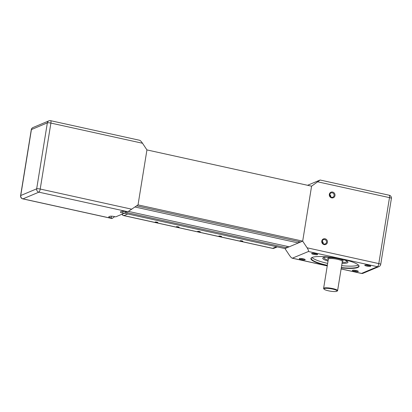 <?xml version="1.0" encoding="UTF-8"?>
<svg xmlns="http://www.w3.org/2000/svg" width="412" height="412" viewBox="0 0 412 412"><rect width="100%" height="100%" fill="white"/><g stroke="black" fill="none" stroke-linecap="round" stroke-linejoin="round"><path stroke-width="0.62" d="M307.558 185.287L320.114 180.018L311.585 186.173L302.681 241.138L300.688 241.973L136.645 205.856M298.932 241.587L298.345 242.962L289.209 246.803L128.467 211.413M287.056 246.33L286.819 247.808L284.98 248.58L124.275 213.195M126.34 211.758L124.084 213.328L122.755 213.035A3.543 0.664 -170.8 0 1 120.366 212.005A3.543 0.664 -170.8 0 1 120.546 211.84L121.561 211.413A3.543 0.664 -170.8 0 1 125.99 211.68L127.849 211.747L138.035 204.882L302.681 241.138L311.585 186.173L146.935 149.917L138.035 204.882L146.935 149.917L142.516 143.252C141.342 141.543 140.379 140.554 139.637 140.281L50.619 120.685A2.833 0.798 102.4 0 1 50.897 123.08L142.516 143.252M298.345 242.962L135.007 206.999M286.819 247.808L125.557 212.304M124.084 213.328L115.679 216.867L114.351 216.573A3.543 0.664 -170.8 0 0 109.922 216.305L108.907 216.738A3.543 0.664 -170.8 0 0 108.727 216.897A3.543 0.664 -170.8 0 0 111.122 217.933L111.405 216.182M114.701 216.65L112.445 218.226L111.122 217.933M22.789 198.878A2.833 2.833 0 0 1 20.6 195.659A2.833 0.53 9.2 0 1 20.744 195.525A2.833 2.668 67.2 0 0 22.954 198.857A2.833 0.798 102.4 0 1 22.789 198.878L111.801 218.478L112.445 218.226M342.017 263.356A12.757 2.39 -170.8 0 0 347.29 262.892A12.757 2.39 -170.8 0 0 347.934 262.3A12.757 2.39 -170.8 0 0 339.328 258.587M332.087 257.412A12.757 2.39 -170.8 0 0 323.389 257.629A12.757 2.39 -170.8 0 0 322.751 258.221A12.757 2.39 -170.8 0 0 328.029 261.09M358.62 265.266A24.092 4.517 9.2 0 1 358.811 266.039A24.092 4.517 9.2 0 1 357.601 267.156A24.092 4.517 9.2 0 1 341.337 267.579M341.646 265.652A24.092 4.517 -170.8 0 0 357.915 265.23A24.092 4.517 -170.8 0 0 358.368 265.009M341.28 267.908A24.375 4.568 -170.8 0 0 357.822 267.486A24.375 4.568 -170.8 0 0 358.744 265.426A24.375 4.568 -170.8 0 0 336.908 258.149A24.375 4.568 -170.8 0 0 312.147 257.433A24.375 4.568 -170.8 0 0 311.503 257.773A24.375 4.568 -170.8 0 0 327.293 265.642M316.529 253.864A2.297 0.433 9.2 0 1 312.863 253.272M317.441 254.626A3.008 0.561 -170.8 0 0 317.554 254.374A3.008 0.561 -170.8 0 0 314.861 253.473A3.008 0.561 -170.8 0 0 311.807 253.385A3.008 0.561 -170.8 0 0 311.729 253.426A3.008 0.561 -170.8 0 0 313.826 254.431A3.008 0.561 -170.8 0 0 317.441 254.626M369.641 265.56A2.297 0.433 9.2 0 1 365.974 264.968M370.553 266.322A3.008 0.561 -170.8 0 0 370.666 266.064A3.008 0.561 -170.8 0 0 367.973 265.168A3.008 0.561 -170.8 0 0 364.919 265.081A3.008 0.561 -170.8 0 0 364.841 265.122A3.008 0.561 -170.8 0 0 366.938 266.126A3.008 0.561 -170.8 0 0 370.553 266.322M358.162 271.534A3.008 0.561 -170.8 0 0 358.275 271.276A3.008 0.561 -170.8 0 0 355.582 270.38A3.008 0.561 -170.8 0 0 352.528 270.293A3.008 0.561 -170.8 0 0 352.451 270.334A3.008 0.561 -170.8 0 0 354.547 271.338A3.008 0.561 -170.8 0 0 358.162 271.534M304.138 259.076A2.297 0.433 9.2 0 1 300.472 258.484M305.05 259.838A3.008 0.561 -170.8 0 0 305.163 259.586A3.008 0.561 -170.8 0 0 302.47 258.685A3.008 0.561 -170.8 0 0 299.416 258.597A3.008 0.561 -170.8 0 0 299.339 258.638A3.008 0.561 -170.8 0 0 301.435 259.642A3.008 0.561 -170.8 0 0 305.05 259.838M357.25 270.772A2.297 0.433 9.2 0 1 353.584 270.179M346.832 261.064A11.618 2.178 9.2 0 1 346.647 261.805A11.618 2.178 9.2 0 1 346.492 261.903A11.618 2.178 9.2 0 1 342.171 262.413M346.647 261.805L347.125 261.476A12.046 2.256 -170.8 0 0 347.275 261.347M323.678 257.526A12.046 2.256 -170.8 0 0 323.781 257.696L324.126 258.159A11.618 2.178 9.2 0 1 324.187 257.397M336.949 291.222L337.428 290.893A7.086 1.329 -170.8 0 0 337.598 290.661A7.086 1.329 -170.8 0 0 331.825 288.395A7.086 1.329 -170.8 0 0 323.961 288.07A7.086 1.329 -170.8 0 0 323.605 288.395A7.086 1.329 -170.8 0 0 323.693 288.668L324.043 289.131A6.659 1.246 9.2 0 1 324.296 288.57A6.659 1.246 9.2 0 1 332.304 289.003A6.659 1.246 9.2 0 1 336.949 291.222A6.659 1.246 9.2 0 1 336.774 291.315A6.659 1.246 9.2 0 1 330.007 291.119A6.659 1.246 9.2 0 1 324.043 289.131M324.012 244.012A2.297 2.163 -112.8 0 1 323.482 239.666A2.297 2.163 -112.8 0 1 326.536 241.597A2.297 2.163 -112.8 0 1 324.012 244.012M324.12 244.604A3.008 2.827 67.2 0 0 327.411 242.313A3.008 2.827 67.2 0 0 325.068 238.78A3.008 2.827 67.2 0 0 321.777 241.072A3.008 2.827 67.2 0 0 324.12 244.604M331.578 197.291A2.297 2.163 -112.8 0 1 331.047 192.945A2.297 2.163 -112.8 0 1 334.106 194.876A2.297 2.163 -112.8 0 1 331.578 197.291M331.691 197.884A3.008 2.827 67.2 0 0 334.977 195.592A3.008 2.827 67.2 0 0 332.633 192.054A3.008 2.827 67.2 0 0 329.343 194.351A3.008 2.827 67.2 0 0 331.691 197.884M328.184 260.147A11.618 2.178 9.2 0 1 324.126 258.159M302.681 241.138L307.105 247.803C308.387 249.847 308.83 251.083 308.428 251.511L292.283 258.216C291.536 257.948 290.578 256.954 289.404 255.249L284.98 248.58L302.681 241.138M330.774 196.936A2.297 2.163 67.2 0 0 329.785 194.588M323.209 243.657A2.297 2.163 67.2 0 0 322.22 241.308M327.344 265.313A24.092 4.517 9.2 0 1 311.245 258.334A24.092 4.517 9.2 0 1 311.673 257.665M311.997 257.5A24.092 4.517 -170.8 0 0 327.658 263.386M155.123 222.042A1.427 0.268 9.2 0 1 156.709 222.109A1.427 0.268 9.2 0 1 157.868 222.568A1.427 0.268 9.2 0 1 157.796 222.635A1.427 0.268 9.2 0 1 156.215 222.568A1.427 0.268 9.2 0 1 155.051 222.109A1.427 0.268 9.2 0 1 155.123 222.042M176.372 226.724A1.427 0.268 9.2 0 1 177.953 226.785A1.427 0.268 9.2 0 1 179.117 227.244A1.427 0.268 9.2 0 1 179.045 227.311A1.427 0.268 9.2 0 1 177.459 227.244A1.427 0.268 9.2 0 1 176.3 226.785A1.427 0.268 9.2 0 1 176.372 226.724M197.616 231.4A1.427 0.268 9.2 0 1 199.197 231.467A1.427 0.268 9.2 0 1 200.361 231.92A1.427 0.268 9.2 0 1 200.289 231.987A1.427 0.268 9.2 0 1 198.702 231.92A1.427 0.268 9.2 0 1 197.544 231.467A1.427 0.268 9.2 0 1 197.616 231.4M218.86 236.076A1.427 0.268 9.2 0 1 220.441 236.143A1.427 0.268 9.2 0 1 221.605 236.601A1.427 0.268 9.2 0 1 221.532 236.663A1.427 0.268 9.2 0 1 219.951 236.601A1.427 0.268 9.2 0 1 218.787 236.143A1.427 0.268 9.2 0 1 218.86 236.076M240.103 240.752A1.427 0.268 9.2 0 1 241.69 240.819A1.427 0.268 9.2 0 1 242.848 241.278A1.427 0.268 9.2 0 1 242.776 241.344A1.427 0.268 9.2 0 1 241.195 241.278A1.427 0.268 9.2 0 1 240.031 240.819A1.427 0.268 9.2 0 1 240.103 240.752M131.83 209.214L40.211 189.041L50.897 123.08A2.833 0.53 -170.8 0 0 47.354 122.869A2.833 2.668 -112.8 0 1 48.915 120.84A2.833 2.833 0 0 1 50.619 120.685M122.755 213.035L123.039 211.284M31.425 129.569A2.833 0.53 -170.8 0 0 31.281 129.698A2.833 2.833 0 0 1 32.981 127.54A2.833 2.668 67.2 0 0 31.425 129.569L47.354 122.869L36.673 188.825A2.833 0.53 9.2 0 1 40.211 189.041A2.833 0.798 102.4 0 1 38.883 192.162A2.833 2.668 -112.8 0 1 36.673 188.825L20.744 195.525L31.425 129.569M111.915 218.448L22.954 198.857L38.883 192.162L127.849 211.747M328.416 258.983L328.349 259.127A7.086 1.329 9.2 0 1 328.704 258.798A7.086 1.329 9.2 0 1 336.568 259.127A7.086 1.329 9.2 0 1 342.336 261.393L337.598 290.661M342.362 261.306A7.797 1.463 -170.8 0 0 342.758 261.182A7.797 1.463 -170.8 0 0 337.886 258.551A7.797 1.463 -170.8 0 0 328.148 257.964A7.797 1.463 -170.8 0 0 328.374 259.05M317.786 181.841L389.489 197.631L378.803 263.592L307.105 247.803M389.489 197.631A2.833 0.53 9.2 0 1 391.4 198.455A2.833 2.833 0 0 0 389.211 195.237A2.833 0.798 102.4 0 1 389.489 197.631M308.428 251.511L377.474 266.708L361.545 273.408A2.833 2.668 67.2 0 0 363.085 273.274A2.833 2.833 0 0 1 361.381 273.429L341.11 268.969M341.121 268.912L361.545 273.408A2.833 0.798 102.4 0 1 361.381 273.429M380.719 264.416A2.833 0.53 -170.8 0 0 378.803 263.592A2.833 0.798 -77.6 0 1 377.474 266.708A2.833 2.668 67.2 0 0 379.019 266.574A2.833 2.833 0 0 0 380.719 264.416L391.4 198.455M327.257 265.864L292.499 258.206M122.06 214.178A2.833 2.668 67.2 0 0 123.93 215.6A2.833 0.798 102.4 0 1 123.765 215.62L272.481 248.364A2.833 0.798 -77.6 0 0 272.646 248.343A2.833 2.668 67.2 0 0 274.191 248.209A2.833 2.833 0 0 1 272.481 248.364M276.514 246.716L272.646 248.343L123.93 215.6L127.802 213.972M20.6 195.659L31.281 129.698M32.981 127.54L48.915 120.84M328.349 259.127L323.605 288.395M389.211 195.237L320.114 180.018M379.019 266.574L363.085 273.274M327.246 265.915L292.283 258.216M121.906 214.245A2.833 2.833 0 0 0 123.765 215.62M277.317 246.891L274.191 248.209"/></g></svg>
